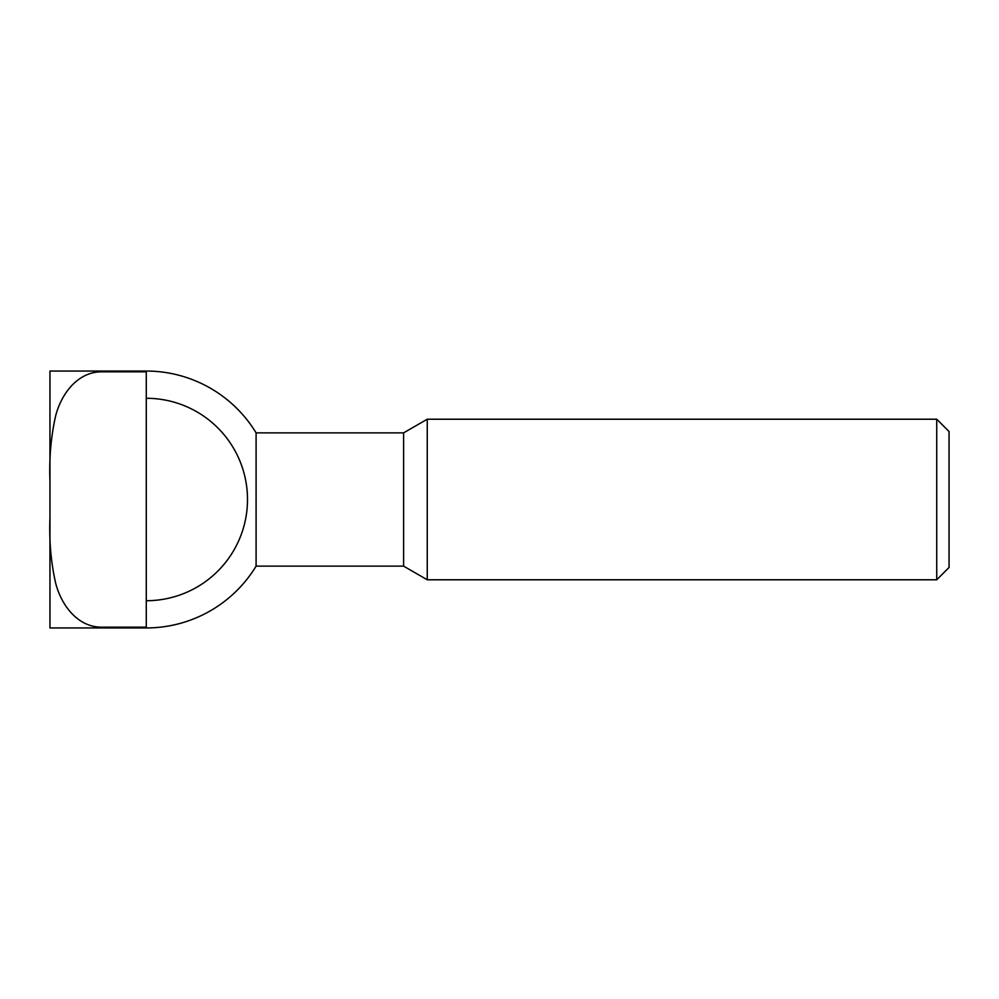 <?xml version="1.0" encoding="UTF-8"?>
<svg xmlns="http://www.w3.org/2000/svg" width="999" height="999" viewBox="0 0 999 999"><rect width="100%" height="100%" fill="white"/><g stroke="black" fill="none" stroke-linecap="round" stroke-linejoin="round"><path stroke-width="0.75" stroke-dasharray="5 3.75" d="M403.608 432.867L403.608 566.133M256.094 432.867L256.094 566.133M427.247 419.218L427.247 579.782M936.737 419.218L936.737 579.782M949.05 431.531L949.05 567.469M146.279 600.724L146.279 627.946L146.279 600.724A101.224 101.224 0 0 0 247.502 499.5A101.224 101.224 0 0 0 146.279 398.276L146.279 600.724L146.279 398.276M146.279 627.172L146.279 627.946L49.95 627.946L49.95 517.707C49.063 540.447 50.937 562.112 55.557 582.742C60.902 604.295 77.085 627.06 101.324 627.172L146.279 627.172L146.279 371.828L101.324 371.828C77.085 371.94 60.902 394.705 55.557 416.258C50.937 436.888 49.063 458.553 49.95 481.293L49.95 517.707M49.95 481.293L49.95 371.054L146.279 371.054L146.279 371.828M101.324 371.054L101.324 371.828M101.324 627.172L101.324 627.946"/><path stroke-width="1.5" d="M146.279 371.828L146.279 627.172L101.324 627.172C77.085 627.06 60.902 604.295 55.557 582.742C50.937 562.112 49.063 540.447 49.95 517.707L49.95 627.946L146.279 627.946A128.446 128.446 0 0 0 256.094 566.133L403.608 566.133L427.247 579.782L936.737 579.782L949.05 567.469L949.05 431.531L936.737 419.218L427.247 419.218L403.608 432.867L256.094 432.867A128.446 128.446 0 0 0 146.279 371.054L49.95 371.054L49.95 481.293C49.063 458.553 50.937 436.888 55.557 416.258C60.902 394.705 77.085 371.94 101.324 371.828L146.279 371.828L146.279 371.054M146.279 398.276A101.224 101.224 0 0 1 247.502 499.5A101.224 101.224 0 0 1 146.279 600.724M256.094 566.133L256.094 432.867M146.279 627.946L146.279 627.172M49.95 517.707L49.95 481.293M936.737 579.782L936.737 419.218M427.247 579.782L427.247 419.218M403.608 566.133L403.608 432.867M101.324 371.828L101.324 371.054M101.324 627.946L101.324 627.172"/></g></svg>
